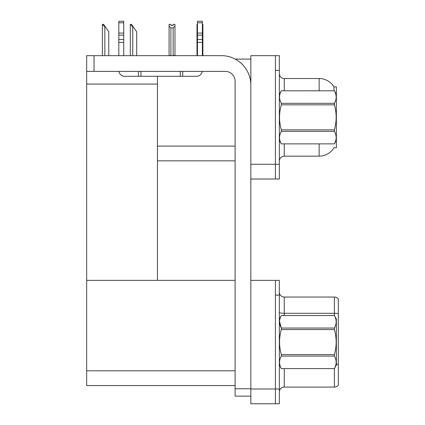 <?xml version="1.0" encoding="UTF-8"?>
<svg xmlns="http://www.w3.org/2000/svg" width="425" height="425" viewBox="0 0 425 425"><rect width="100%" height="100%" fill="white"/><g stroke="black" fill="none" stroke-linecap="round" stroke-linejoin="round"><path stroke-width="0.64" d="M235.174 59.096L250.84 59.096M235.11 146.094L157.452 146.094L157.452 76.298M275.416 280.378L275.416 403.75L279.347 403.75L279.347 280.378L250.84 280.378L250.84 55.654L275.416 55.654L275.416 179.026L250.84 179.026L250.84 164.284L275.416 164.284L275.416 179.026L279.347 179.026L279.347 164.284L275.416 164.284L275.416 70.401L279.347 70.401L279.347 164.284M157.452 160.841L235.11 160.841M334.092 90.801L333.912 86.87L336.361 86.87L336.361 147.815L334.002 147.672A17.202 17.202 0 0 1 319.159 156.172A17.202 17.202 0 0 0 333.912 147.815M86.673 84.065L157.452 84.065L157.452 280.378L86.673 280.378L86.673 55.654L94.042 55.654L94.042 71.384L225.282 71.384A9.828 9.828 0 0 1 235.11 81.218L235.11 388.758L250.84 388.758M250.84 179.026L250.84 403.75L275.416 403.75L275.416 295.125L279.347 295.125M235.11 385.565L86.673 385.565L86.673 280.378L235.11 280.378M279.347 161.086A4.914 4.914 0 0 1 284.261 156.172L319.159 156.172L319.159 143.884M319.159 90.801L319.159 78.513A17.202 17.202 0 0 1 333.949 86.928A17.202 17.202 0 0 0 319.159 78.513L284.261 78.513A4.914 4.914 0 0 1 279.347 73.599A4.914 4.914 0 0 0 284.261 78.513L284.261 90.801M275.416 55.654L279.347 55.654L279.347 70.401M279.347 392.004A4.914 4.914 0 0 1 284.261 387.09L334.395 387.09L334.395 368.571M338.327 299.009A4.914 4.914 0 0 0 334.395 297.043A4.914 4.914 0 0 1 338.327 299.009L338.327 385.119A4.914 4.914 0 0 1 334.395 387.09M338.327 313.629L338.327 313.969L338.327 313.629A4.914 0.855 180 0 0 334.395 313.289L334.395 297.043L284.261 297.043A4.914 4.914 0 0 1 279.347 292.124A4.914 4.914 0 0 0 284.261 297.043L284.261 315.52M202.374 24.395L202.895 24.395L202.895 26.031L202.374 26.902M202.374 55.409L202.895 55.654L202.895 26.031M197.46 55.409L196.998 55.409L196.998 24.395L197.46 24.395M197.46 26.828L196.998 26.031M173.007 25.564L171.041 25.564L173.007 25.564L173.007 24.395L174.978 24.395L174.978 26.031L173.156 27.907L170.898 27.907L170.898 55.409L169.076 55.654M170.898 27.907L169.076 26.031L169.076 24.395L171.041 24.395L171.041 25.564M169.076 26.031L169.076 55.409M174.978 26.031L174.978 55.409L173.156 55.409L173.156 27.907M130.528 24.395L131.522 24.395L133.243 26.855L132.754 26.855L130.294 24.395L130.294 55.654M136.685 55.654L136.685 31.769L133.243 26.855M102.611 24.395L103.604 24.395L105.326 26.855L104.837 26.855L102.377 24.395L102.377 55.654M108.768 55.654L108.768 31.769L105.326 26.855M250.84 396.132L235.11 396.132L235.11 388.758M250.84 85.149A29.49 29.49 0 0 0 221.345 55.654L94.042 55.654M94.042 71.384L86.673 71.384M202.295 71.384A5.897 5.897 0 0 1 196.477 76.298L124.716 76.298A5.897 5.897 0 0 1 118.899 71.384M197.46 55.654L197.46 42.41L202.374 42.41L202.374 55.654M202.374 22.817L197.46 22.817L197.46 21.25L202.374 21.25L202.374 42.41M197.46 42.41L197.46 39.525L202.374 39.525M202.374 35.148L197.46 35.148L197.46 39.525M197.46 35.148L197.46 22.817M202.374 33.076L197.46 33.076M180.258 76.298L180.258 71.384M140.935 76.298L140.935 71.384M118.814 55.654L118.814 42.41L123.733 42.41L123.733 55.654M138.476 71.384L138.476 76.298L124.716 76.298M118.814 42.41L118.814 39.525L123.733 39.525L123.733 42.41M123.733 22.817L118.814 22.817L118.814 21.25L123.733 21.25L123.733 35.148L118.814 35.148L118.814 39.525M118.814 35.148L118.814 22.817M123.733 35.148L123.733 39.525M123.733 33.076L118.814 33.076M336.361 94.238L334.374 90.801L281.334 90.812C278.954 94.966 278.954 99.137 281.334 103.323L281.334 104.832C278.954 113.151 278.954 121.492 281.334 129.853L281.334 131.357C278.954 135.511 278.954 139.682 281.334 143.868L334.374 143.868C336.754 139.719 336.754 135.548 334.374 131.357L281.334 131.357M281.334 103.323L334.374 103.323C336.754 99.174 336.754 95.003 334.374 90.812M334.374 103.323L334.374 104.832L281.334 104.832M281.334 129.853L334.374 129.853C336.754 121.492 336.754 113.151 334.374 104.832M334.374 129.853L334.374 131.357M336.361 140.441L334.374 143.884M279.347 94.238L281.334 90.801L334.374 90.801M279.347 140.441L281.334 143.884M281.334 143.868L334.374 143.868M279.347 318.962L281.334 315.52L334.374 315.52L336.361 318.962L336.361 365.165L334.374 368.592C336.754 364.438 336.754 360.267 334.374 356.081L281.334 356.081C278.954 360.235 278.954 364.406 281.334 368.592L334.374 368.608M334.374 315.52L281.334 315.536C278.954 319.69 278.954 323.861 281.334 328.047L281.334 329.556C278.954 337.875 278.954 346.216 281.334 354.578L281.334 356.081M279.528 321.481L281.334 328.047L334.374 328.047C336.754 323.892 336.754 319.722 334.374 315.536M334.374 328.047L334.374 329.556L281.334 329.556M281.334 354.578L334.374 354.578C336.754 346.216 336.754 337.875 334.374 329.556M334.374 354.578L334.374 356.081M279.347 365.165L281.334 368.608M281.334 368.592L334.374 368.592M250.84 389.002L279.347 389.002M86.673 370.818L235.11 370.818M284.261 143.884L284.261 156.172M284.261 368.608L284.261 387.09M334.395 315.557L334.395 313.289L284.261 313.289A4.914 0.855 0 0 1 279.347 312.433M338.327 364.353A4.914 0.855 180 0 0 336.361 364.082M132.754 55.654L132.754 26.855M104.837 55.654L104.837 26.855M182.713 76.298L182.713 71.384"/></g></svg>
